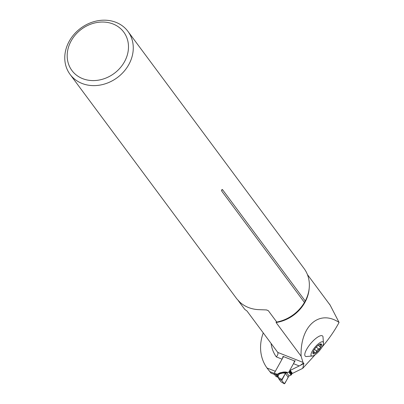 <?xml version="1.0" encoding="UTF-8"?>
<svg xmlns="http://www.w3.org/2000/svg" width="404" height="404" viewBox="0 0 404 404"><rect width="100%" height="100%" fill="white"/><g stroke="black" fill="none" stroke-linecap="round" stroke-linejoin="round"><path stroke-width="0.61" d="M312.974 355.924L306.131 356.56A13.292 4.121 -49.7 0 1 310.474 343.809A13.292 4.121 -49.7 0 1 322.846 336.35A13.292 4.121 -49.7 0 1 322.978 336.668L323.478 343.521A9.095 2.818 130.3 0 0 315.105 347.081A9.095 2.818 130.3 0 0 312.974 355.924A9.095 2.818 130.3 0 0 318.68 351.556A9.095 2.818 130.3 0 0 323.478 343.521M321.983 347.152C329.013 338.865 334.709 330.624 339.067 322.437C319.185 309.085 300.056 326.094 301.101 356.192L303.258 363.252L303.934 363.514L302.717 368.352L315.165 354.732M271.003 373.109L267.337 368.443L271.003 373.109L274.498 374.493M263.262 332.901A45.485 38.779 -36.6 0 0 267.014 368.004L267.342 368.453M303.934 363.514L299.228 365.943L293.481 363.671A3.793 1.752 -68.4 0 0 294.4 360.903L282.997 356.394A3.793 1.752 111.6 0 1 282.073 359.166L275.326 371.286L267.014 368.004M238.118 300.435L244.794 309.419L247.011 311.029L277.755 352.419C278.3 353.591 277.826 355.081 276.331 356.899L282.073 359.166M301.101 356.192L276.084 322.513L276.765 322.054L268.276 310.62L266.61 309.964M339.067 322.437L330.002 304.858L328.23 302.581M293.481 363.671L289.921 370.064L292.446 373.417L292.041 373.311A0.949 0.808 -36.6 0 0 291.92 373.7A0.949 0.808 143.4 0 1 291.804 374.094L291.526 374.594A0.949 0.808 143.4 0 1 290.981 375.074L288.895 376.028L284.855 383.396L284.3 383.8L281.012 381.76M289.921 370.064L292.163 373.084M302.717 368.352L292.446 373.417M299.228 365.943L290.198 370.397M300.546 365.186L303.111 363.317M276.24 322.054L276.084 322.513A35.133 29.957 143.4 0 0 309.191 288.325M116.019 22.361A36.047 30.734 -36.6 0 0 74.255 34.138A36.047 30.734 -36.6 0 0 70.079 74.397A36.047 30.734 -36.6 0 0 117.347 77.573A36.047 30.734 -36.6 0 0 127.957 31.406A36.047 30.734 -36.6 0 0 116.019 22.361M70.079 74.397L236.754 298.793L239.885 302.197A36.047 30.734 -36.6 0 0 258.757 309.651L266.372 309.929L268.276 310.62M276.765 322.054A36.047 30.734 -36.6 0 0 304.439 302.45L221.639 190.971L221.675 189.814L222.442 189.532A2.272 1.939 -36.6 0 0 221.639 190.971M127.957 31.406L304.05 268.493A36.047 30.734 -36.6 0 1 305.242 301.01L222.442 189.532M274.2 373.362L269.943 371.68M305.242 301.01L304.439 302.45M113.049 23.982A32.254 27.502 -36.6 0 0 67.185 55.873A32.254 27.502 -36.6 0 0 113.277 74.078A32.254 27.502 -36.6 0 0 113.049 23.982M320.539 346.96L319.963 346.703L319.867 345.991L321.518 344.243A6.353 1.97 -49.7 0 1 320.246 348.177A6.353 1.97 -49.7 0 1 315.989 352.838A6.353 1.97 -49.7 0 1 312.999 353.561A6.353 1.97 -49.7 0 1 313.019 352.187A6.353 1.97 -49.7 0 1 314.272 349.627A6.353 1.97 -49.7 0 1 318.529 344.971A6.353 1.97 -49.7 0 1 319.801 344.183A6.353 1.97 -49.7 0 1 321.518 344.243L321.443 344.152M320.286 346.895L320.246 348.177L317.408 349.808L315.989 352.838L314.913 352.773L314.191 352.202L312.999 353.561L313.211 351.626M315.029 353.116L314.913 352.773M321.518 344.243L318.988 344.572M320.877 345.072L320.019 344.344M313.529 353.106L312.979 352.642M316.842 351.339L314.469 349.329M318.817 349.182L316.281 347.036M274.311 373.114L276.104 373.826A0.758 0.348 111.6 0 0 275.983 374.786L274.19 374.074A0.758 0.348 -68.4 0 1 274.124 373.902L274.119 373.735A0.758 0.348 -68.4 0 1 274.311 373.114L283.502 356.596M276.104 373.826L276.73 374.069M276.71 374.109A6.444 5.494 143.4 0 1 277.043 374.311L279.967 372.811L283.451 372.039A1.515 0.369 -102.5 0 1 283.426 372.72L279.942 373.488A1.515 0.369 77.5 0 0 279.967 372.811M287.799 372.427L286.522 372.836L285.133 372.564A1.515 0.626 101.1 0 0 285.441 371.968L287.799 372.427L288.739 372.049A0.949 0.808 -36.6 0 0 289.284 371.574L289.562 371.074A0.949 0.808 -36.6 0 0 289.678 370.68A0.949 0.808 143.4 0 1 289.794 370.286L295.198 360.585M278.194 375.609L279.396 373.917L277.088 374.341L278.194 375.609L278.184 377.376L278.73 378.72L281.765 380.411L284.249 383.75L281.765 380.411L285.391 373.463L288.148 377.174C286.885 379.942 285.588 382.134 284.249 383.75L280.997 381.77M278.068 376.139A0.758 0.631 160.9 0 0 278.033 376.568L278.184 377.351L281.906 379.422L281.765 380.411M286.522 372.836L285.431 373.397L281.906 379.422M284.446 373.069L283.027 373.018L283.426 372.72L285.133 372.564L284.446 373.069L285.431 373.397M283.027 373.018L279.396 373.917M276.129 376.553L276.078 376.533A0.758 0.348 -68.4 0 1 276.038 376.523A0.758 0.348 -68.4 0 1 275.962 376.462L277.755 377.169A0.758 0.348 111.6 0 0 277.831 377.23A0.758 0.348 111.6 0 0 277.871 377.24L277.982 377.225M274.19 374.074L275.962 376.462M278.73 378.72L280.962 381.735M278.018 376.503L276.811 375.215A5.686 4.848 -36.6 0 0 275.983 374.786L277.755 377.169A5.686 4.848 143.4 0 1 278.184 377.366M278.093 376.705L278.083 376.674A0.758 0.631 160.9 0 1 278.033 376.568L277.785 376.109M276.811 375.215A0.758 0.379 123.5 0 1 277.043 374.311L277.088 374.341A0.758 0.394 124.1 0 0 276.861 375.25M280.124 373.538L277.078 374.331A0.758 0.399 123.9 0 0 276.851 375.245M271.079 343.43A38.92 33.189 -36.6 0 0 276.331 356.899M277.755 352.419L303.293 362.509M320.796 345.102L319.933 344.37M319.902 346.602L318.236 345.193M313.549 353.025L312.994 352.556M318.746 349.167L316.261 347.056M316.827 351.263L314.494 349.288M283.451 372.039L285.441 371.968M285.391 373.463L288.148 377.174M286.689 372.791L289.032 375.937M288.739 372.049L290.981 375.074M289.284 371.574L291.526 374.594M289.562 371.074L291.804 374.094M289.678 370.68L291.92 373.7M289.794 370.286L292.041 373.311M329.952 304.899L307.419 274.558M318.201 345.223L320.039 346.773M313.378 351.233L314.676 352.328M276.038 376.523L278.189 377.392"/></g></svg>
